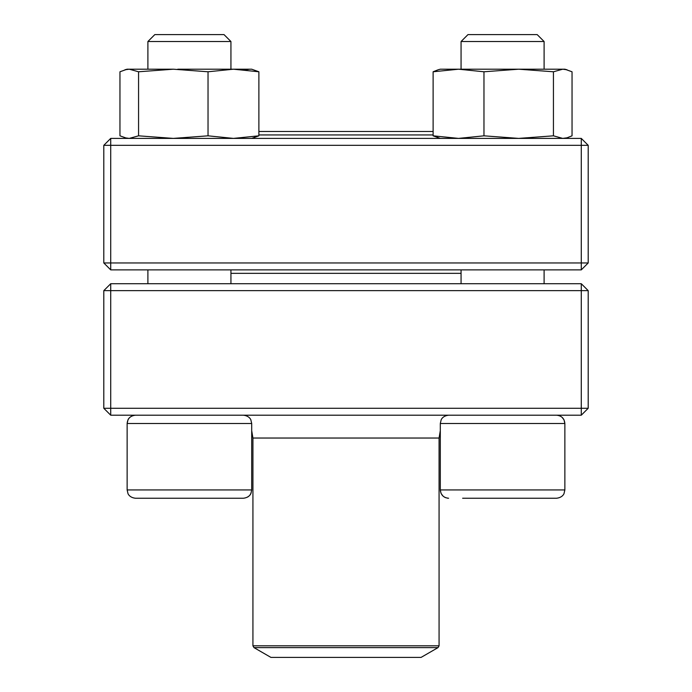 <?xml version="1.0" encoding="UTF-8"?>
<svg xmlns="http://www.w3.org/2000/svg" width="692" height="692" viewBox="0 0 692 692"><rect width="100%" height="100%" fill="white"/><g stroke="black" fill="none" stroke-linecap="round" stroke-linejoin="round"><path stroke-width="1.04" d="M110.72 415.2L581.28 415.2L588.2 408.28L588.2 290.64L110.72 290.64L110.72 408.28L581.28 408.28L581.28 283.72L110.72 283.72L103.8 290.64L103.8 408.28L110.72 408.28L110.72 415.2L103.8 408.28M588.2 290.64L581.28 283.72M103.8 290.64L110.72 290.64L110.72 283.72M588.2 408.28L581.28 408.28L581.28 415.2M230.938 41.52L230.938 69.2L230.938 41.52L147.898 41.52L147.898 69.2L147.898 41.52L154.818 34.6L224.018 34.6L230.938 41.52M251.698 489.936L251.698 423.504L127.138 423.504C127.631 418.461 130.399 415.693 135.442 415.2C129.387 415.857 127.925 419.854 127.985 419.854L127.138 423.504L127.138 489.936L251.698 489.936L250.911 493.474C250.98 493.439 249.57 497.548 243.394 498.24L135.442 498.24C129.387 497.583 127.925 493.586 127.985 493.586L127.138 489.936L127.985 493.586C127.925 493.586 129.387 497.583 135.442 498.24M251.196 492.791L250.028 494.927M248.973 496.086L247.65 497.064M462.628 498.24L556.558 498.24C562.613 497.583 564.075 493.586 564.015 493.586L564.862 489.936L564.015 493.586C564.075 493.586 562.613 497.583 556.558 498.24M557.873 415.304L556.558 415.2C561.601 415.693 564.369 418.461 564.862 423.504L440.302 423.504L440.302 489.936C440.795 494.979 443.563 497.747 448.606 498.24L447.222 498.128M544.102 41.52L461.062 41.52L461.062 69.2L461.062 41.52L467.982 34.6L537.182 34.6L544.102 41.52L544.102 69.2M461.062 269.88L461.062 283.72M461.062 273.34L230.938 273.34M253.964 647.608L270.918 657.4L421.082 657.4L438.036 647.608L253.964 647.608L252.926 645.818L439.074 645.818L439.074 438.036L440.302 430.649L440.302 489.936L564.862 489.936L564.862 423.504L564.015 419.854L562.051 417.276M433.114 134.94L258.886 134.94M433.114 131.48L258.886 131.48M581.28 138.4L110.72 138.4L103.8 145.32L103.8 262.96L581.28 262.96L581.28 145.32L110.72 145.32L110.72 269.88L581.28 269.88L588.2 262.96L588.2 145.32L581.28 145.32L581.28 138.4L588.2 145.32M103.8 262.96L110.72 269.88M588.2 262.96L581.28 262.96L581.28 269.88M103.8 145.32L110.72 145.32L110.72 138.4M440.302 69.2L438.105 69.788L440.302 69.2L564.862 69.2L572.042 71.778L572.042 135.822L567.059 137.803L562.743 138.4L553.436 135.822L553.436 71.778L562.743 69.2L567.059 69.797L564.862 69.2M440.302 138.4L433.114 135.822L433.114 71.778L458.545 69.2L483.967 71.778L518.697 69.2L553.436 71.778M433.114 135.822L458.545 138.4L483.967 135.822L483.967 71.778M438.105 69.797L433.322 71.683M483.967 135.822L518.697 138.4L553.436 135.822M177.775 69.2L251.698 69.2L258.886 71.778L251.698 69.2M127.138 69.2L124.941 69.788L129.257 69.2L138.564 71.778L138.564 135.822L129.257 138.4L124.941 137.803L127.138 138.4L119.958 135.822L119.958 71.778L127.138 69.2L173.303 69.2L208.032 71.778L233.455 69.2L258.886 71.778L258.886 135.822L251.698 138.4M138.564 135.822L173.303 138.4L208.032 135.822L208.032 71.778M208.032 135.822L233.455 138.4L258.886 135.822M138.564 71.778L173.303 69.2M245.262 69.797L249.708 69.2M252.926 645.818L252.926 438.036L439.074 438.036M147.898 269.88L147.898 283.72L147.898 269.88M560.658 416.281L559.43 415.71M440.302 489.936L441.089 493.474L443.053 496.112M444.359 497.072L445.683 497.712M544.102 269.88L544.102 283.72M440.302 423.504L441.15 419.854C441.089 419.854 442.551 415.857 448.606 415.2M467.982 34.6L461.062 41.52M127.138 423.504L127.138 489.936M230.938 269.88L230.938 283.72M251.698 423.504L250.85 419.854C250.911 419.854 249.449 415.857 243.394 415.2M154.818 34.6L147.898 41.52M252.926 438.036L251.698 430.649M439.074 645.818L438.036 647.608M564.862 138.4L567.059 137.812L564.862 138.4"/></g></svg>
